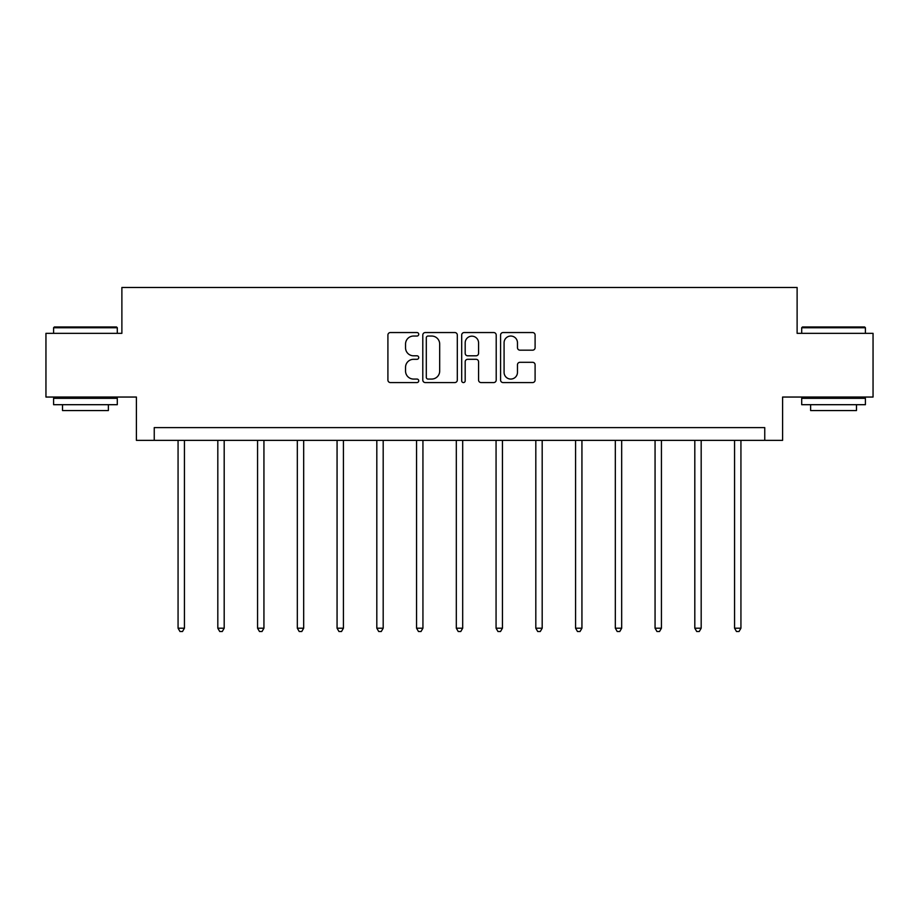 <?xml version="1.0" encoding="UTF-8"?>
<svg xmlns="http://www.w3.org/2000/svg" width="919" height="919" viewBox="0 0 919 919"><rect width="100%" height="100%" fill="white"/><g stroke="black" fill="none" stroke-linecap="round" stroke-linejoin="round"><path stroke-width="1.38" d="M418.731 334.298A1.746 1.746 0 0 0 416.985 332.54L390.403 332.54A2.504 2.504 0 0 0 387.91 335.044L387.91 380.064A2.504 2.504 0 0 0 390.403 382.568L416.985 382.568A1.746 1.746 0 0 0 418.731 380.811A1.746 1.746 0 0 0 416.985 379.065L413.539 379.065A8.007 8.007 0 0 1 405.543 371.058L405.543 367.301A8.007 8.007 0 0 1 413.539 359.306L416.985 359.306A1.746 1.746 0 0 0 418.731 357.548A1.746 1.746 0 0 0 416.985 355.802L413.539 355.802A8.007 8.007 0 0 1 405.543 347.796L405.543 344.051A8.007 8.007 0 0 1 413.539 336.044L416.985 336.044A1.746 1.746 0 0 0 418.731 334.298M532.595 350.173A2.504 2.504 0 0 0 535.099 347.669L535.099 335.044A2.504 2.504 0 0 0 532.595 332.54L503.084 332.54A2.504 2.504 0 0 0 500.579 335.044L500.579 380.064A2.504 2.504 0 0 0 503.084 382.568L532.595 382.568A2.504 2.504 0 0 0 535.099 380.064L535.099 364.809A2.504 2.504 0 0 0 532.595 362.304L519.959 362.304A2.504 2.504 0 0 0 517.466 364.809L517.466 372.367A6.686 6.686 0 0 1 510.769 379.065A6.686 6.686 0 0 1 504.083 372.367L504.083 342.73A6.686 6.686 0 0 1 510.769 336.044A6.686 6.686 0 0 1 517.466 342.73L517.466 347.669A2.504 2.504 0 0 0 519.959 350.173L532.595 350.173M764.757 440.362L782.597 440.362L782.597 397.042L873.05 397.042L873.05 333.344L797.118 333.344L797.118 287.486L121.882 287.486L121.882 333.344L45.95 333.344L45.95 397.042L136.403 397.042L136.403 440.362L764.757 440.362L764.757 427.622L154.243 427.622L154.243 440.362M457.306 335.044A2.504 2.504 0 0 0 454.813 332.54L425.302 332.54A2.504 2.504 0 0 0 422.797 335.044L422.797 380.064A2.504 2.504 0 0 0 425.302 382.568L454.813 382.568A2.504 2.504 0 0 0 457.306 380.064L457.306 335.044M464.187 332.54L493.698 332.54A2.504 2.504 0 0 1 496.203 335.044L496.203 380.064A2.504 2.504 0 0 1 493.698 382.568L481.074 382.568A2.504 2.504 0 0 1 478.569 380.064L478.569 361.799A2.504 2.504 0 0 0 476.065 359.306L467.691 359.306A2.504 2.504 0 0 0 465.186 361.799L465.186 380.811A1.746 1.746 0 0 1 463.44 382.568A1.746 1.746 0 0 1 461.694 380.811L461.694 335.044A2.504 2.504 0 0 1 464.187 332.54M428.047 336.044A1.746 1.746 0 0 0 426.301 337.79L426.301 377.307A1.746 1.746 0 0 0 428.047 379.065L431.677 379.065A8.007 8.007 0 0 0 439.684 371.058L439.684 344.051A8.007 8.007 0 0 0 431.677 336.044L428.047 336.044M478.569 342.856A6.686 6.686 0 0 0 471.884 336.17A6.686 6.686 0 0 0 465.186 342.856L465.186 353.298A2.504 2.504 0 0 0 467.691 355.802L476.065 355.802A2.504 2.504 0 0 0 478.569 353.298L478.569 342.856M178.068 440.362L178.068 628.205L184.432 628.205L184.432 440.362M184.432 628.205L182.525 631.514L179.975 631.514L178.068 628.205M54.359 326.98L116.529 326.98L117.299 327.738L53.589 327.738L54.359 326.98M85.444 404.693L53.589 404.693L53.589 398.318L117.299 398.318L117.299 404.693L85.444 404.693M108.373 404.693L108.373 410.552L62.515 410.552L62.515 404.693M802.471 326.98L864.641 326.98L865.411 327.738L801.701 327.738L802.471 326.98M833.556 404.693L801.701 404.693L801.701 398.318L865.411 398.318L865.411 404.693L833.556 404.693M856.485 404.693L856.485 410.552L810.627 410.552L810.627 404.693M217.814 440.362L217.814 628.205L224.19 628.205L224.19 440.362M224.19 628.205L222.272 631.514L219.733 631.514L217.814 628.205M257.561 440.362L257.561 628.205L263.937 628.205L263.937 440.362M263.937 628.205L262.03 631.514L259.48 631.514L257.561 628.205M297.319 440.362L297.319 628.205L303.684 628.205L303.684 440.362M303.684 628.205L301.777 631.514L299.226 631.514L297.319 628.205M337.066 440.362L337.066 628.205L343.43 628.205L343.43 440.362M343.43 628.205L341.523 631.514L338.973 631.514L337.066 628.205M376.813 440.362L376.813 628.205L383.189 628.205L383.189 440.362M383.189 628.205L381.27 631.514L378.731 631.514L376.813 628.205M416.56 440.362L416.56 628.205L422.935 628.205L422.935 440.362M422.935 628.205L421.028 631.514L418.478 631.514L416.56 628.205M456.318 440.362L456.318 628.205L462.682 628.205L462.682 440.362M462.682 628.205L460.775 631.514L458.225 631.514L456.318 628.205M496.065 440.362L496.065 628.205L502.44 628.205L502.44 440.362M502.44 628.205L500.522 631.514L497.972 631.514L496.065 628.205M535.811 440.362L535.811 628.205L542.187 628.205L542.187 440.362M542.187 628.205L540.269 631.514L537.73 631.514L535.811 628.205M575.57 440.362L575.57 628.205L581.934 628.205L581.934 440.362M581.934 628.205L580.027 631.514L577.477 631.514L575.57 628.205M615.316 440.362L615.316 628.205L621.681 628.205L621.681 440.362M621.681 628.205L619.774 631.514L617.223 631.514L615.316 628.205M655.063 440.362L655.063 628.205L661.439 628.205L661.439 440.362M661.439 628.205L659.52 631.514L656.97 631.514L655.063 628.205M694.81 440.362L694.81 628.205L701.186 628.205L701.186 440.362M701.186 628.205L699.267 631.514L696.728 631.514L694.81 628.205M734.568 440.362L734.568 628.205L740.932 628.205L740.932 440.362M740.932 628.205L739.025 631.514L736.475 631.514L734.568 628.205M53.589 333.344L53.589 327.738M68.121 398.318L68.121 397.042M102.767 398.318L102.767 397.042M117.299 333.344L117.299 327.738M801.701 333.344L801.701 327.738M816.233 398.318L816.233 397.042M850.879 398.318L850.879 397.042M865.411 333.344L865.411 327.738"/></g></svg>
